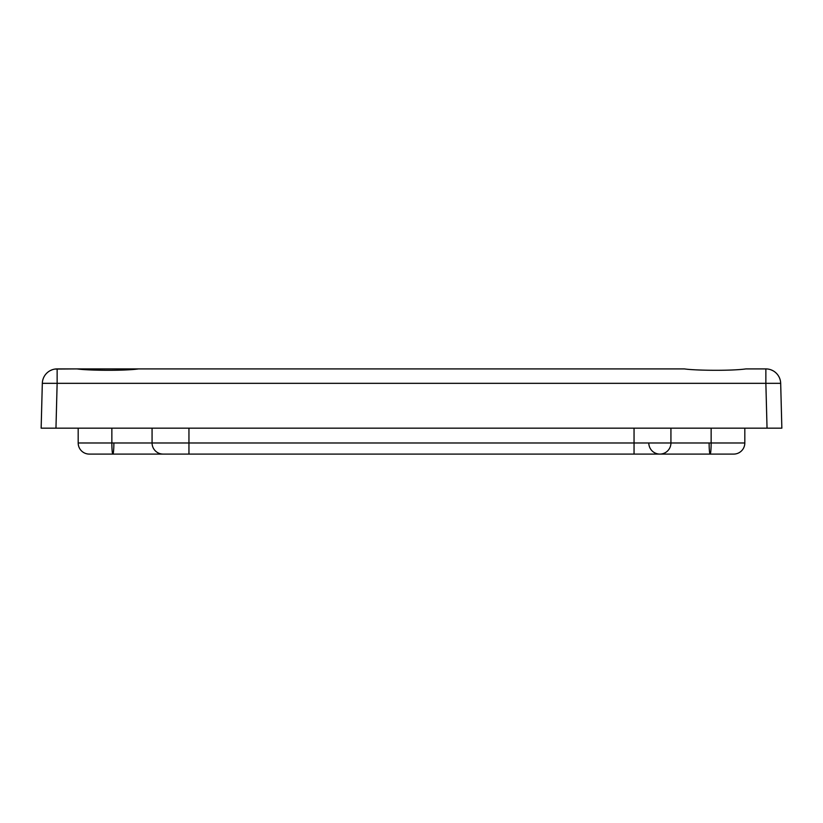 <?xml version="1.0" encoding="UTF-8"?>
<svg xmlns="http://www.w3.org/2000/svg" width="823" height="823" viewBox="0 0 823 823"><rect width="100%" height="100%" fill="white"/><g stroke="black" fill="none" stroke-linecap="round" stroke-linejoin="round"><path stroke-width="1.23" d="M57.137 368.91L138.521 368.91C124.438 370.967 87.516 370.525 77.105 368.91C87.516 370.525 124.438 370.967 138.521 368.91L684.479 368.91C694.89 370.525 731.812 370.967 745.895 368.91L765.863 368.91A14.814 14.814 0 0 1 780.677 383.333L765.863 383.333L765.863 368.91L765.863 383.333L780.677 383.333A14.814 14.814 0 0 0 765.863 368.91L745.895 368.91C731.812 370.967 694.89 370.525 684.479 368.91L57.137 368.91L655.931 368.91L57.137 368.91L57.137 383.333L42.323 383.333L41.15 428.166L42.323 383.333L57.137 383.333L57.137 368.91A14.814 14.814 0 0 0 42.323 383.333A14.814 14.814 0 0 1 57.137 368.91L77.105 368.91L54.915 369.074M772.756 370.597L770.894 369.784L772.746 370.607M52.466 369.661L50.254 370.607M52.569 369.63L53.577 369.342M781.85 428.166L55.964 428.166L767.036 428.166L765.863 383.333L57.137 383.333L55.964 428.166L41.15 428.166L55.964 428.166L57.137 383.333L765.863 383.333L767.036 428.166L781.85 428.166L780.677 383.333M78.185 442.98L78.185 428.166L78.185 442.98L111.856 442.98L111.856 428.166L111.856 442.98L78.185 442.98A11.111 11.111 0 0 0 89.296 454.09L112.864 454.09A11.111 1.008 -90 0 1 111.856 442.98L152.07 442.98L152.07 428.166L152.07 442.98L111.856 442.98A11.111 1.008 90 0 0 112.864 454.09L163.139 454.09A11.111 11.069 -90 0 1 152.07 442.98L188.951 442.98L188.951 428.166L188.951 442.98L152.07 442.98A11.111 11.069 90 0 0 163.139 454.09L188.951 454.09L188.951 442.98L634.049 442.98L634.049 428.166L634.049 442.98L188.951 442.98L188.951 454.09L634.049 454.09L634.049 442.98L670.93 442.98L670.93 428.166L670.93 442.98L634.049 442.98L634.049 454.09L659.861 454.09A11.111 11.069 -90 0 0 670.93 442.98L711.144 442.98L711.144 428.166L711.144 442.98L670.93 442.98A11.111 11.069 90 0 1 659.861 454.09A11.111 11.069 90 0 1 648.802 442.98M113.872 442.98A11.111 1.008 -90 0 1 112.864 454.09M659.861 454.09L710.136 454.09A11.111 1.008 -90 0 0 711.144 442.98L744.815 442.98L744.815 428.166L744.815 442.98L711.144 442.98A11.111 1.008 90 0 1 710.136 454.09A11.111 1.008 90 0 1 709.128 442.98M710.136 454.09L733.705 454.09A11.111 11.111 0 0 0 744.815 442.98M41.15 428.166L42.323 383.333"/></g></svg>
